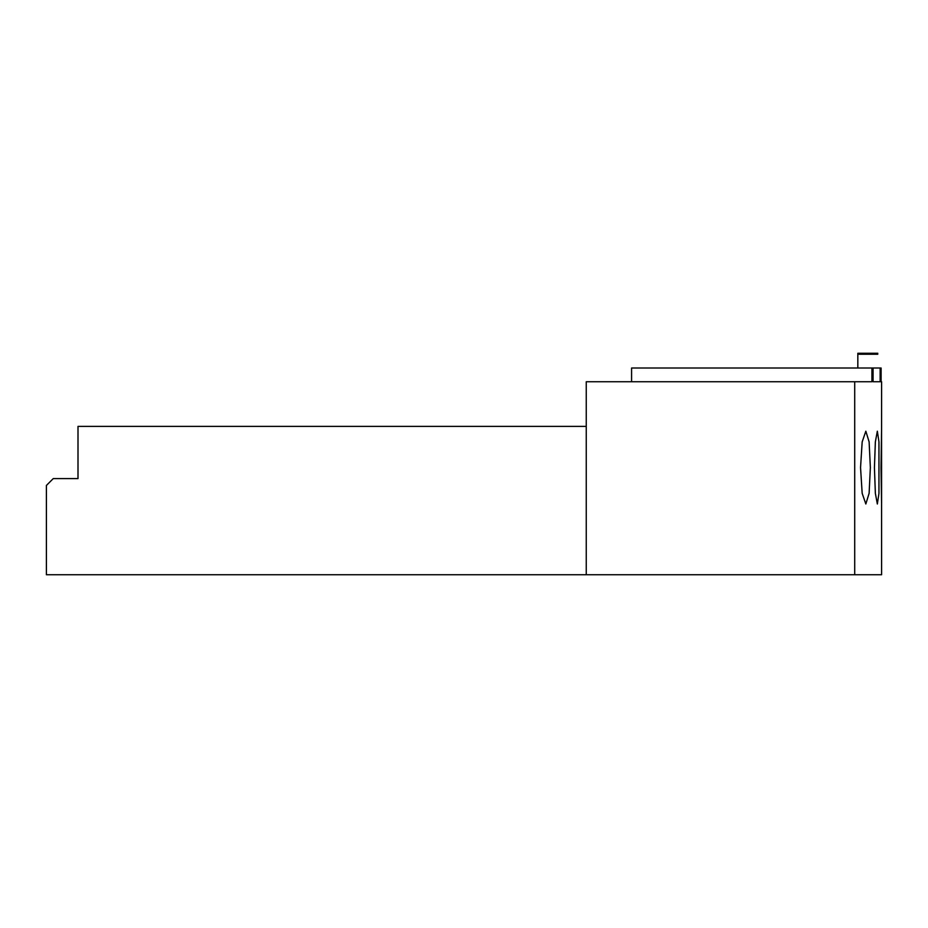 <?xml version="1.0" encoding="UTF-8"?>
<svg xmlns="http://www.w3.org/2000/svg" width="928" height="928" viewBox="0 0 928 928"><rect width="100%" height="100%" fill="white"/><g stroke="black" fill="none" stroke-linecap="round" stroke-linejoin="round"><path stroke-width="1.39" d="M881.113 381.744L881.113 368.01L880.15 368.01L880.15 381.744L873.062 381.744L873.062 368.01L871.937 368.01L871.937 381.744L854.711 381.744L854.711 574.745L46.4 574.745L46.4 485.46L53.267 478.593L77.998 478.593L77.998 426.393L586.252 426.393M880.556 368.01L880.556 381.744L881.6 381.744L881.577 431.195M881.577 504.008L881.6 574.745L854.711 574.745M874.431 467.596L875.359 441.89L877.343 431.195L878.955 441.879L878.955 493.325L877.343 504.008L875.359 493.313L874.431 467.596M860.546 467.596L862.17 441.914L865.836 431.195L869.118 441.89L870.36 467.596L869.118 493.313L865.836 504.008L862.17 493.302L860.546 467.596M880.997 467.596L881.554 431.392L881.588 503.8L881.554 431.392L881.588 503.8L880.997 467.596M631.585 381.744L631.585 368.01L871.937 368.01M873.062 368.01L880.15 368.01M586.252 574.745L586.252 381.744L854.711 381.744M857.832 354.252L877.749 354.252L877.749 353.255L857.832 353.255L857.832 368.01"/></g></svg>
